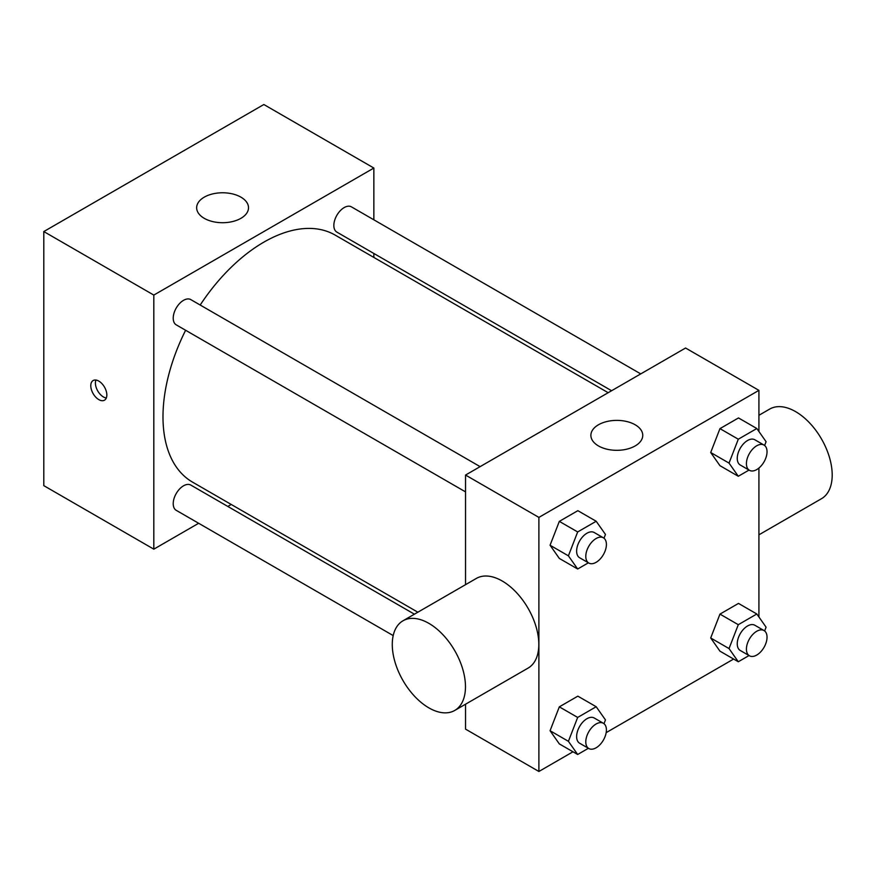 <?xml version="1.0" encoding="UTF-8"?>
<svg xmlns="http://www.w3.org/2000/svg" width="876" height="876" viewBox="0 0 876 876"><rect width="100%" height="100%" fill="white"/><g stroke="black" fill="none" stroke-linecap="round" stroke-linejoin="round"><path stroke-width="1.31" d="M198.655 523.279L153.815 549.164L43.8 485.643L43.8 231.56L263.84 104.518L373.855 168.039L373.855 219.81M231.231 504.466L227.804 506.448M465.539 491.885L176.24 324.854A14.574 8.41 -60 0 1 176.24 308.024A14.574 8.41 -60 0 1 190.815 299.614L480.114 466.634M393.193 635.582L176.24 510.336A14.574 8.41 -60 0 1 176.24 493.506A14.574 8.41 -60 0 1 190.815 485.085L414.414 614.185M373.855 253.471L373.855 257.435M153.815 549.164L153.815 295.081L373.855 168.039M611.601 390.729L336.866 232.118A14.574 8.41 -60 0 1 336.866 215.288A14.574 8.41 -60 0 1 351.44 206.867L640.739 373.899M417.852 612.204L192.523 482.118A142.624 82.344 -60 0 1 185.613 330.263M200.188 305.023A142.624 82.344 -60 0 1 335.147 235.086L608.163 392.711M98.813 399.62A11.344 6.548 60 0 1 91.4 389.623A11.344 6.548 60 0 1 93.141 380.534A11.344 6.548 60 0 1 104.485 387.082A11.344 6.548 60 0 1 104.485 400.19A11.344 6.548 60 0 1 98.813 399.62M153.815 295.081L43.8 231.56M240.922 197.155A25.93 14.969 180 0 1 248.51 207.743A25.93 14.969 180 0 1 222.581 222.712A25.93 14.969 180 0 1 196.651 207.743A25.93 14.969 180 0 1 212.66 193.914A25.93 14.969 180 0 1 240.922 197.155M95.944 380.053A11.344 6.548 -120 0 0 103.434 396.959A11.344 6.548 -120 0 0 106.303 398M572.992 751.783L538.893 771.482L465.539 729.128L465.539 704.205M465.539 584.675L465.539 475.055L685.58 348.013L758.923 390.357L758.923 431.518M733.617 659.048L606.17 732.632M719.962 465.682L710.699 452.509L719.962 428.627L738.49 417.94L719.962 428.627L710.699 452.509L719.962 465.682L738.293 476.27L729.029 463.097L738.293 439.215L756.82 428.517L766.084 441.701L764.617 445.479M559.326 743.899L550.062 730.726L559.326 706.844L577.853 696.157L559.326 706.844L550.062 730.726L559.326 743.899L577.667 754.488L568.404 741.304L577.667 717.433L596.195 706.735L605.458 719.919L603.991 723.696M758.923 468.047L758.923 617M538.893 771.482L538.893 517.398L758.923 390.357M719.962 651.164L710.699 637.98L719.962 614.109L738.49 603.411L719.962 614.109L710.699 637.98L719.962 651.164L738.293 661.752L729.029 648.568L738.293 624.697L756.82 613.999L766.084 627.183L764.617 630.961M559.326 558.428L550.062 545.244L559.326 521.373L577.853 510.675L559.326 521.373L550.062 545.244L559.326 558.428L577.667 569.006L568.404 555.833L577.667 531.951L596.195 521.264L605.458 534.437L603.991 538.214M538.893 517.398L465.539 475.055M598.483 445.939A25.93 14.969 180 0 1 590.884 435.35A25.93 14.969 180 0 1 616.813 420.381A25.93 14.969 180 0 1 642.754 435.35A25.93 14.969 180 0 1 626.745 449.18A25.93 14.969 180 0 1 598.483 445.939M402.993 620.788L476.336 578.434A51.761 29.883 60 0 1 516.216 592.307A51.761 29.883 60 0 1 538.817 644.397A51.761 29.883 60 0 1 528.097 668.092L454.753 710.436A51.761 29.883 60 0 1 402.993 680.553A51.761 29.883 60 0 1 402.993 620.788A51.761 29.883 60 0 1 442.873 634.651A51.761 29.883 60 0 1 465.474 686.74A51.761 29.883 60 0 1 454.753 710.436M758.923 534.82L821.48 498.707A51.761 29.883 -120 0 0 821.48 438.942A51.761 29.883 -120 0 0 769.719 409.059L758.923 415.29M588.398 562.808L577.667 569.006M603.389 537.809L594.213 532.509A14.574 8.41 120 0 0 582.989 536.419A14.574 8.41 120 0 0 576.627 551.081A14.574 8.41 120 0 0 579.638 557.76L588.814 563.049A14.574 8.41 120 0 0 603.389 554.639A14.574 8.41 120 0 0 603.389 537.809A14.574 8.41 120 0 0 592.154 541.707A14.574 8.41 120 0 0 585.792 556.38A14.574 8.41 120 0 0 588.814 563.049M568.404 555.833L550.062 545.244M577.667 531.951L559.326 521.373M596.195 521.264L577.853 510.675M749.024 470.073L738.293 476.27M764.014 445.074L754.849 439.774A14.574 8.41 120 0 0 743.615 443.683A14.574 8.41 120 0 0 737.253 458.345A14.574 8.41 120 0 0 740.275 465.014L749.44 470.313A14.574 8.41 120 0 0 764.014 461.893A14.574 8.41 120 0 0 764.014 445.074A14.574 8.41 120 0 0 752.78 448.972A14.574 8.41 120 0 0 746.418 463.634A14.574 8.41 120 0 0 749.44 470.313M729.029 463.097L710.699 452.509M738.293 439.215L719.962 428.627M756.82 428.517L738.49 417.94M588.398 748.29L577.667 754.488M603.389 723.28L594.213 717.992A14.574 8.41 120 0 0 582.989 721.901A14.574 8.41 120 0 0 576.627 736.563A14.574 8.41 120 0 0 579.638 743.231L588.814 748.531A14.574 8.41 120 0 0 603.389 740.111A14.574 8.41 120 0 0 603.389 723.28A14.574 8.41 120 0 0 592.154 727.189A14.574 8.41 120 0 0 585.792 741.852A14.574 8.41 120 0 0 588.814 748.531M568.404 741.304L550.062 730.726M577.667 717.433L559.326 706.844M596.195 706.735L577.853 696.157M749.024 655.555L738.293 661.752M764.014 630.545L754.849 625.256A14.574 8.41 120 0 0 743.615 629.154A14.574 8.41 120 0 0 737.253 643.827A14.574 8.41 120 0 0 740.275 650.496L749.44 655.785A14.574 8.41 120 0 0 764.014 647.375A14.574 8.41 120 0 0 764.014 630.545A14.574 8.41 120 0 0 752.78 634.454A14.574 8.41 120 0 0 746.418 649.116A14.574 8.41 120 0 0 749.44 655.785M729.029 648.568L710.699 637.98M738.293 624.697L719.962 614.109M756.82 613.999L738.49 603.411"/></g></svg>
